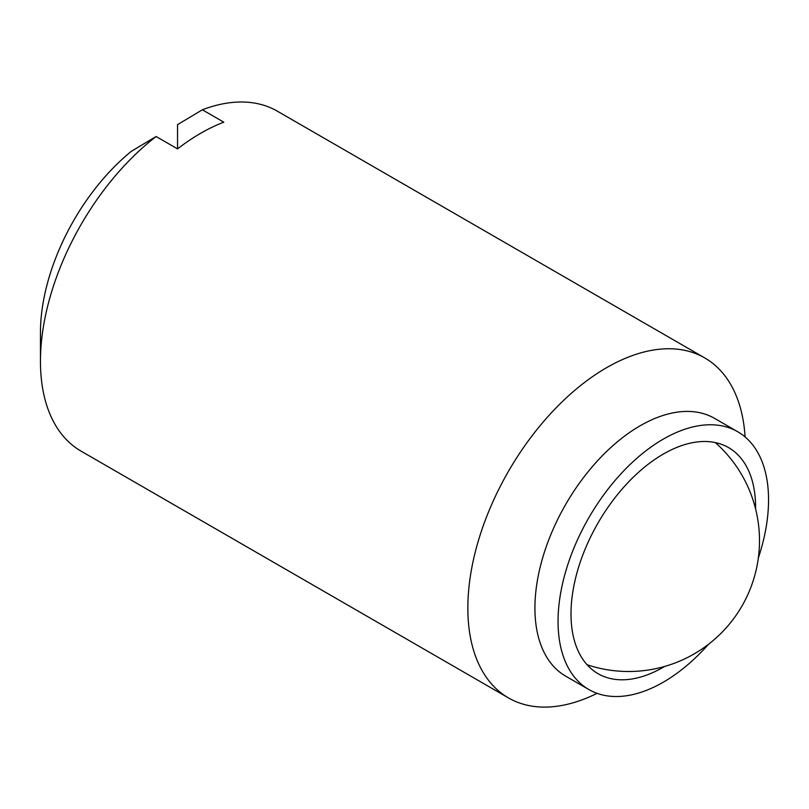 <?xml version="1.0" encoding="UTF-8"?>
<svg xmlns="http://www.w3.org/2000/svg" width="809" height="809" viewBox="0 0 809 809"><rect width="100%" height="100%" fill="white"/><g stroke="black" fill="none" stroke-linecap="round" stroke-linejoin="round"><path stroke-width="1.21" d="M664.624 666.444A130.522 75.358 -60 0 1 598.043 673.685A130.522 75.358 -60 0 1 571.002 613.93A130.522 75.358 -60 0 1 627.986 482.579A130.522 75.358 -60 0 1 728.565 447.61A130.522 75.358 -60 0 1 755.596 507.364A130.522 75.358 -60 0 1 755.586 508.891M177.535 148.886L177.535 124.637L202.371 109.802L223.8 122.179A196.274 113.321 120 0 0 177.535 148.886L156.107 136.509L131.28 151.344A161.163 93.045 120 0 0 40.45 332.63L40.45 361.31A196.274 113.321 120 0 0 81.102 451.159L508.487 697.914A196.274 113.321 120 0 0 597.062 693.333M745.089 436.941A196.274 113.321 120 0 0 704.77 357.942A196.274 113.321 120 0 0 553.518 410.527A196.274 113.321 120 0 0 467.845 608.055A196.274 113.321 120 0 0 508.487 697.914M758.326 558.048A148.846 85.936 120 0 0 768.55 499.881A148.846 85.936 120 0 0 737.727 431.743L714.59 418.384A148.846 85.936 120 0 0 599.894 458.268A148.846 85.936 120 0 0 534.921 608.055A148.846 85.936 120 0 0 565.744 676.193L588.881 689.551A148.846 85.936 120 0 0 708.563 644.237M737.727 431.743A148.846 85.936 120 0 0 623.021 471.617A148.846 85.936 120 0 0 558.048 621.413A148.846 85.936 120 0 0 588.881 689.551M156.107 136.509A196.274 113.321 120 0 0 40.45 361.31M704.77 357.942L277.376 111.197A196.274 113.321 120 0 0 202.371 109.802M587.061 664.735A130.886 130.886 0 0 0 715.328 442.584"/></g></svg>
